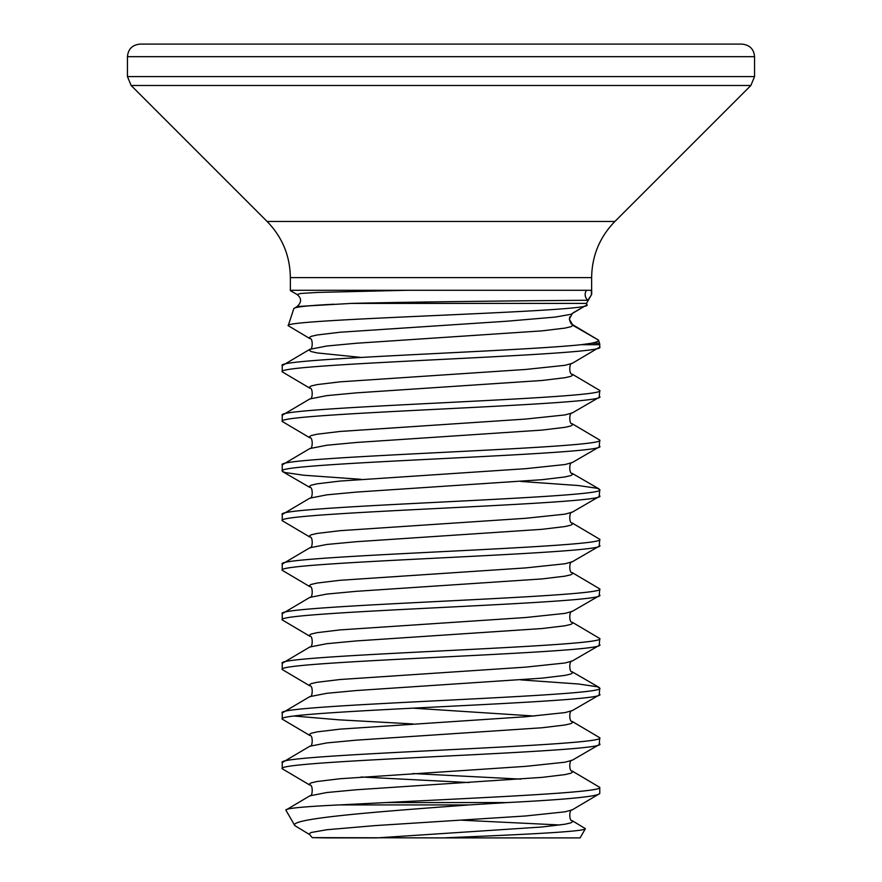 <?xml version="1.0" encoding="UTF-8"?>
<svg xmlns="http://www.w3.org/2000/svg" width="882" height="882" viewBox="0 0 882 882"><rect width="100%" height="100%" fill="white"/><g stroke="black" fill="none" stroke-linecap="round" stroke-linejoin="round"><path stroke-width="1.32" d="M291.666 290.288L591.701 290.288L591.701 294.334L587.985 300.277C586.497 300.277 436.601 301.313 351.499 303.397L586.475 303.397L586.949 304.841C597.478 311.952 280.178 318.898 288.216 325.701L293.827 308.59L297.069 306.55L351.499 303.397M407.528 290.288L317.895 292.405L300.828 293.452L297.069 294.511L290.299 290.564M293.827 308.59C294.775 306.958 308.16 305.503 333.98 304.235L297.069 306.55C301.721 302.305 301.721 298.292 297.069 294.511M288.216 325.701L309.803 338.567L309.097 337.751L311.103 336.373L317.046 334.995L339.956 332.238L506.952 321.213L555.23 317.079L570.897 314.323L586.949 304.841M572.197 313.76L569.331 319.141L572.903 325.348L598.503 340.121L570.952 323.683L572.352 324.267L570.345 322.206L569.463 319.538L569.717 316.892M581.161 344.708L591.557 343.23C596.53 342.194 598.845 341.158 598.503 340.121L599.528 343.23A4.763 4.763 0 0 1 599.76 344.708L581.161 344.708C514.493 351.686 272.99 358.676 282.24 365.655L309.803 349.338L309.097 350.154L311.103 351.532L317.046 352.91L361.102 357.419M282.24 365.655L282.24 371.851C272.417 363.582 609.583 355.314 599.76 347.045L572.197 363.373L564.954 365.313L525.782 369.448L339.956 381.851L317.046 384.607L311.103 385.985L309.097 387.363L309.803 388.179C313 387.198 313 399.921 309.803 398.951L282.24 415.268C272.417 406.999 609.583 398.73 599.76 390.461L599.176 397.341L572.197 412.985L564.954 414.926L525.782 419.06L339.956 431.463L317.046 434.22L311.103 435.598L309.097 436.976L309.803 437.792C313 436.81 313 449.533 309.803 448.563L282.24 464.88C272.417 456.611 609.583 448.343 599.76 440.074L599.176 446.953L572.197 462.598L564.954 464.538L525.782 468.673L339.956 481.076L317.046 483.832L311.103 485.21L309.097 486.588L309.803 487.404C313 486.423 313 499.146 309.803 498.176L282.24 514.493C272.417 506.224 609.583 497.955 599.76 489.686L599.176 496.566L572.197 512.21L564.954 514.151L525.782 518.285L339.956 530.688L317.046 533.445L311.103 534.823L309.097 536.201L309.803 537.017C313 536.035 313 548.758 309.803 547.788L282.24 564.105C272.417 555.836 609.583 547.568 599.76 539.299L599.176 546.178L572.197 561.823L564.954 563.763L525.782 567.898L339.956 580.301L317.046 583.057L311.103 584.435L309.097 585.813L309.803 586.629C313 585.648 313 598.371 309.803 597.401L282.24 613.718C272.417 605.449 609.583 597.18 599.76 588.911L599.176 595.791L572.197 611.435L564.954 613.376L525.782 617.51L339.956 629.913L317.046 632.67L311.103 634.048L309.097 635.426L309.803 636.242C313 635.261 313 647.983 309.803 647.013L282.24 663.33C272.417 655.061 609.583 646.793 599.76 638.524L599.176 645.404L572.197 661.048L564.954 662.988L525.782 667.123L339.956 679.526L317.046 682.282L311.103 683.66L309.097 685.038L309.803 685.854C313 684.873 313 697.596 309.803 696.626L282.24 712.943C272.417 704.674 609.583 696.405 599.76 688.136L599.176 695.016L572.197 710.66L564.954 712.601L525.782 716.735L339.956 729.138L317.046 731.895L311.103 733.273L309.097 734.651L309.803 735.467C313 734.486 313 747.208 309.803 746.238L282.24 762.555C272.417 754.286 609.583 746.018 599.76 737.749L599.176 744.629L572.197 760.273L564.954 762.213L525.782 766.348L339.956 778.751L317.046 781.507L311.103 782.885L309.097 784.263L309.803 785.079C313 784.098 313 796.821 309.803 795.851L285.856 810.084L294.842 825.64C287.973 818.452 379.028 811.583 469.147 804.924L339.173 804.924C303.573 806.622 285.801 808.342 285.856 810.084M599.76 347.045L599.76 344.708M599.76 793.557L599.76 787.361C603.972 792.422 484.56 797.482 386.349 802.543L507.745 802.543C566.365 799.544 597.037 796.556 599.76 793.557L572.197 809.885L564.954 811.826L525.782 815.96L375.048 825.607L326.77 829.742L311.103 832.498L309.097 833.876L312.217 837.646L326.869 837.9M599.76 743.945C609.583 752.214 272.417 760.482 282.24 768.751L282.24 762.555M599.76 694.332C609.583 702.601 272.417 710.87 282.24 719.139L282.24 712.943M599.76 644.72C609.583 652.989 272.417 661.257 282.24 669.526L282.24 663.33M599.76 595.107C609.583 603.376 272.417 611.645 282.24 619.914L282.24 613.718M599.76 545.495C609.583 553.764 272.417 562.032 282.24 570.301L282.24 564.105M599.76 495.882C609.583 504.151 272.417 512.42 282.24 520.689L282.24 514.493M599.76 446.27C609.583 454.539 272.417 462.807 282.24 471.076L282.24 464.88M599.76 396.657C609.583 404.926 272.417 413.195 282.24 421.464L282.24 415.268M282.24 768.751L309.803 785.079M361.102 776.998L469.114 782.566M412.886 773.547L520.898 779.126M572.197 760.273C569 759.292 569 772.015 572.197 771.044L599.76 787.361M282.24 719.139L309.803 735.467M294.323 716.041L338.953 719.833L412.886 723.935M572.197 710.66C569 709.679 569 722.402 572.197 721.432L599.76 737.749M282.24 669.526L309.803 685.854M520.898 679.901L578.493 684.002L597.346 686.758L599.76 688.136M282.24 619.914L309.803 636.242M572.197 611.435C569 610.454 569 623.177 572.197 622.207L599.76 638.524M282.24 570.301L309.803 586.629M572.197 561.823C569 560.842 569 573.565 572.197 572.594L599.76 588.911M282.24 520.689L309.803 537.017M572.197 512.21C569 511.229 569 523.952 572.197 522.982L599.76 539.299M282.24 471.076L284.654 472.454L303.507 475.211L361.102 479.323M520.898 481.451L578.493 485.552L597.346 488.308L599.76 489.686M282.24 421.464L309.803 437.792M572.197 412.985C569 412.004 569 424.727 572.197 423.757L599.76 440.074M282.24 371.851L309.803 388.179M572.197 363.373C569 362.392 569 375.115 572.197 374.144L599.76 390.461M443.029 837.9L580.08 837.9L585.405 828.683C585.494 831.704 518.451 834.758 443.029 837.9L312.25 837.635M309.803 834.692L294.842 825.64M461.892 820.216L559.982 824.99M572.197 809.885C569 808.904 569 821.627 572.197 820.657L585.405 828.683M441 44.1L741.983 44.1C749.689 44.916 753.878 49.105 754.551 56.669L127.449 56.669C128.122 49.105 132.311 44.916 140.018 44.1L441 44.1M376.945 837.9L326.042 837.9M339.173 804.924L386.349 802.543M507.745 802.543L469.147 804.924M584.788 306.076L572.903 312.945M579.838 290.288L586.563 290.288A7.166 7.144 -90 0 0 587.985 300.277M572.903 325.348L572.352 324.267L572.903 325.348L570.897 326.726L564.954 328.104L542.044 330.86L356.218 343.263L326.77 346.02L309.803 349.338C313 350.308 313 337.586 309.803 338.567M591.403 290.288L591.403 294.334M290.365 290.288L290.365 277.61L591.635 277.61C591.954 255.813 599.705 237.104 614.886 221.47L750.869 85.488L754.551 76.602L754.551 56.669M290.365 277.61C290.046 255.813 282.295 237.104 267.114 221.47L614.886 221.47M267.114 221.47L131.131 85.488L750.869 85.488M131.131 85.488L127.449 76.602L754.551 76.602M591.557 343.23L599.528 343.23M572.197 374.144L572.903 374.96L570.897 376.338L564.954 377.717L542.044 380.473L356.218 392.876L326.77 395.632L309.803 398.951M572.197 423.757L572.903 424.573L570.897 425.951L564.954 427.329L542.044 430.085L356.218 442.488L326.77 445.245L309.803 448.563M572.197 462.598C569 461.617 569 474.34 572.197 473.369L572.903 474.185L570.897 475.563L564.954 476.942L542.044 479.698L356.218 492.101L326.77 494.857L309.803 498.176M572.197 522.982L572.903 523.798L570.897 525.176L564.954 526.554L542.044 529.31L356.218 541.713L326.77 544.47L309.803 547.788M572.197 572.594L572.903 573.41L570.897 574.788L564.954 576.167L542.044 578.923L356.218 591.326L326.77 594.082L309.803 597.401M572.197 622.207L572.903 623.023L570.897 624.401L564.954 625.779L542.044 628.535L356.218 640.938L326.77 643.695L309.803 647.013M572.197 661.048C569 660.067 569 672.79 572.197 671.819L572.903 672.635L570.897 674.013L564.954 675.392L542.044 678.148L356.218 690.551L326.77 693.307L309.803 696.626M412.886 708.147L534.272 716.041M572.197 721.432L572.903 722.248L570.897 723.626L564.954 725.004L542.044 727.76L356.218 740.163L326.77 742.92L309.803 746.238M572.197 771.044L572.903 771.86L570.897 773.238L564.954 774.617L542.044 777.373L356.218 789.776L326.77 792.532L309.803 795.851M572.197 820.657L572.903 821.473L570.897 822.851L564.954 824.229L542.044 826.985L376.658 837.9M591.635 290.288L591.635 277.61M127.449 76.602L127.449 56.669M572.197 473.369L599.176 489.003M572.197 671.819L599.176 687.453M282.824 471.76L309.803 487.404M586.475 303.397L591.701 294.334"/></g></svg>
